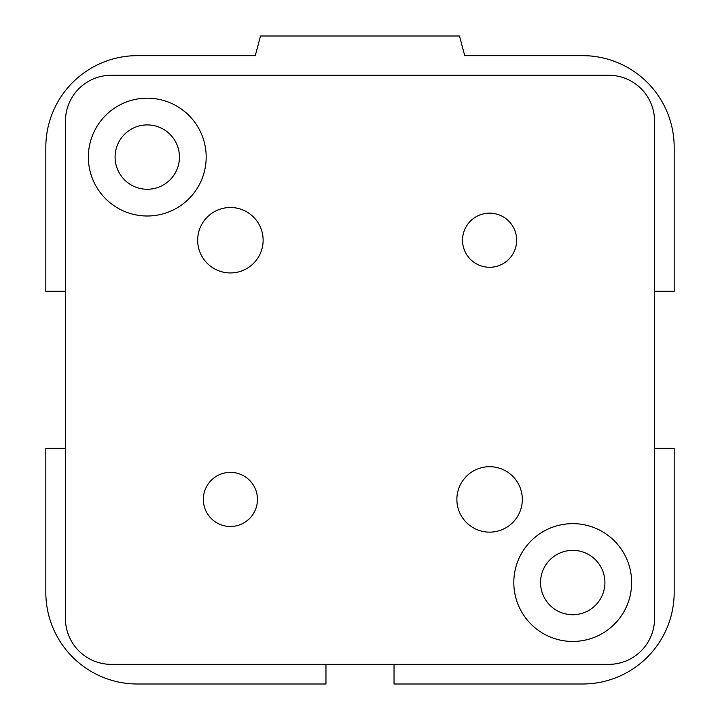 <?xml version="1.0" encoding="UTF-8"?>
<svg xmlns="http://www.w3.org/2000/svg" width="720" height="720" viewBox="0 0 720 720"><rect width="100%" height="100%" fill="white"/><g stroke="black" fill="none" stroke-linecap="round" stroke-linejoin="round"><path stroke-width="1.08" d="M540.54 582.543A32.184 32.184 0 0 1 588.816 554.67A32.184 32.184 0 0 1 588.816 610.416A32.184 32.184 0 0 1 540.54 582.543M115.092 157.095A32.184 32.184 0 0 1 163.368 129.222A32.184 32.184 0 0 1 163.368 184.959A32.184 32.184 0 0 1 115.092 157.095M654.543 448.362L674.181 448.362L674.181 592.362A91.638 91.638 0 0 1 582.543 684L394.038 684L394.038 664.362M65.457 291.276L45.819 291.276L45.819 147.276A91.638 91.638 0 0 1 137.457 55.638L255.276 55.638L260.532 36L459.468 36L464.724 55.638L582.543 55.638A91.638 91.638 0 0 1 674.181 147.276L674.181 291.276L654.543 291.276M325.962 664.362L325.962 684L137.457 684A91.638 91.638 0 0 1 45.819 592.362L45.819 448.362L65.457 448.362M203.337 499.419A27.063 27.063 0 0 1 230.4 472.356A27.063 27.063 0 0 1 257.463 499.419A27.063 27.063 0 0 1 230.4 526.473A27.063 27.063 0 0 1 203.337 499.419M462.537 240.219A27.063 27.063 0 0 1 489.6 213.156A27.063 27.063 0 0 1 516.663 240.219A27.063 27.063 0 0 1 489.6 267.273A27.063 27.063 0 0 1 462.537 240.219M456.876 499.419A32.724 32.724 0 0 1 489.6 466.695A32.724 32.724 0 0 1 522.324 499.419A32.724 32.724 0 0 1 489.6 532.143A32.724 32.724 0 0 1 456.876 499.419M197.676 240.219A32.724 32.724 0 0 1 230.4 207.495A32.724 32.724 0 0 1 263.124 240.219A32.724 32.724 0 0 1 230.4 272.943A32.724 32.724 0 0 1 197.676 240.219M513.819 582.543A58.905 58.905 0 0 1 572.724 523.638A58.905 58.905 0 0 1 631.638 582.543A58.905 58.905 0 0 1 572.724 641.457A58.905 58.905 0 0 1 513.819 582.543M88.362 157.095A58.905 58.905 0 0 1 147.276 98.181A58.905 58.905 0 0 1 206.181 157.095A58.905 58.905 0 0 1 147.276 216A58.905 58.905 0 0 1 88.362 157.095M111.276 75.276L608.724 75.276A45.819 45.819 0 0 1 654.543 121.095L654.543 618.543A45.819 45.819 0 0 1 608.724 664.362L111.276 664.362A45.819 45.819 0 0 1 65.457 618.543L65.457 121.095A45.819 45.819 0 0 1 111.276 75.276"/></g></svg>
